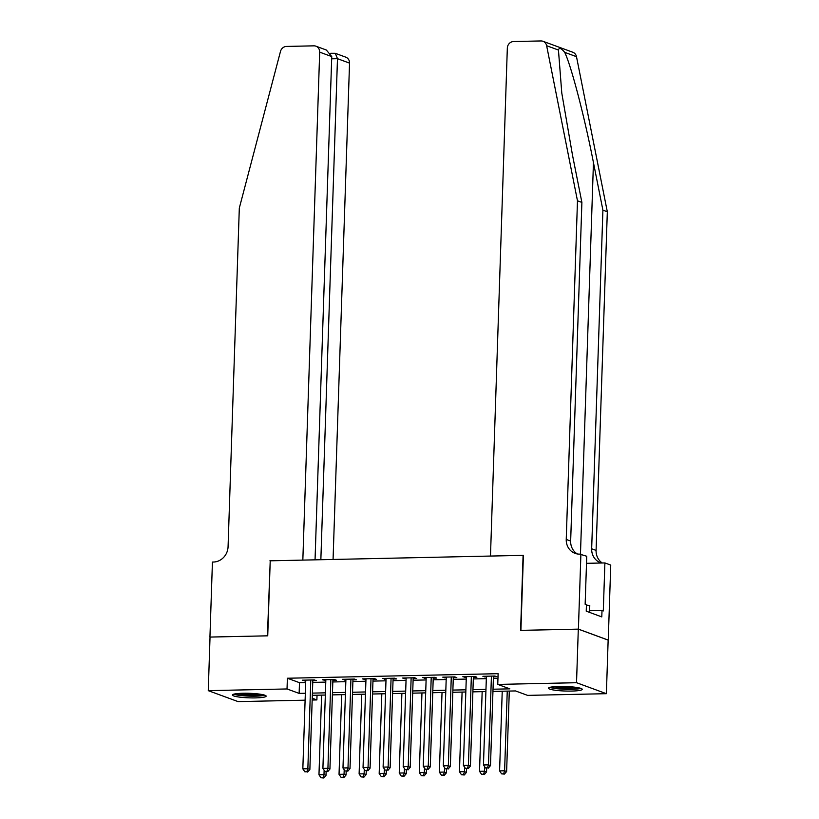 <?xml version="1.0" encoding="UTF-8"?>
<svg xmlns="http://www.w3.org/2000/svg" width="819" height="819" viewBox="0 0 819 819"><rect width="100%" height="100%" fill="white"/><g stroke="black" fill="none" stroke-linecap="round" stroke-linejoin="round"><path stroke-width="1.23" d="M242.977 693.263A16.882 2.273 1.9 0 1 266.144 696.13A16.882 2.273 1.9 0 1 255.569 697.89A16.882 2.273 1.9 0 1 232.401 695.014A16.882 2.273 1.9 0 1 242.977 693.263M559.07 686.445A16.882 2.273 1.9 0 1 582.227 689.322A16.882 2.273 1.9 0 1 571.652 691.072A16.882 2.273 1.9 0 1 548.495 688.195A16.882 2.273 1.9 0 1 559.07 686.445M305.108 700.173L238.104 701.617L208.261 690.652L210.033 637.069L267.731 635.82L270.219 560.81L523.095 555.354L520.608 630.374L578.306 629.125L608.148 640.1L606.377 693.683L527.6 695.382L515.499 690.929L492.946 691.42M317.035 695.208L316.881 699.928L312.172 700.03M312.807 680.743L316.329 680.671L314.312 679.934L302.262 680.19L305.753 680.896M332.883 680.313L336.394 680.241L334.377 679.494L322.338 679.76L325.819 680.466M352.948 679.883L356.46 679.811L354.443 679.064L342.403 679.32L345.894 680.036M373.024 679.453L376.535 679.371L374.518 678.634L362.469 678.89L365.96 679.606M393.089 679.012L396.601 678.941L394.584 678.204L382.545 678.46L386.025 679.166M413.155 678.582L416.666 678.511L414.649 677.763L402.61 678.03L406.101 678.736M433.231 678.152L436.742 678.071L434.725 677.333L422.676 677.589L426.167 678.306M453.296 677.722L456.807 677.641L454.791 676.904L442.751 677.159L446.232 677.866M473.362 677.282L476.873 677.211L474.856 676.463L462.817 676.729L466.308 677.436M493.028 689.219L509.858 688.851L497.757 684.408L498.116 673.689L287.387 678.234L299.488 682.688L305.692 682.544M312.756 682.401L325.767 682.114M332.821 681.961L345.833 681.684M352.897 681.531L365.909 681.254M372.962 681.101L385.974 680.814M393.038 680.671L406.04 680.384M413.104 680.231L426.115 679.954M433.169 679.801L446.181 679.524M453.245 679.371L466.246 679.084M473.31 678.931L486.322 678.654M493.376 678.501L497.952 678.408M493.437 676.852L496.949 676.781L494.932 676.033L482.882 676.299L486.373 677.006M578.306 629.125L576.525 682.708L606.377 693.683M208.261 690.652L287.029 688.953L299.13 693.396L305.344 693.263M287.387 678.234L287.029 688.953M497.757 684.408L576.525 682.708M312.397 693.109L325.409 692.833M332.473 692.679L345.475 692.403M352.539 692.25L365.55 691.963M372.604 691.82L385.616 691.533M392.68 691.379L405.692 691.103M412.745 690.949L425.757 690.673M432.811 690.519L445.823 690.233M452.887 690.079L465.898 689.803M472.952 689.649L485.964 689.373M312.234 698.218L316.881 699.928M485.892 691.574L472.88 691.85M465.816 692.004L452.815 692.28M445.751 692.434L432.739 692.72M425.685 692.864L412.674 693.15M405.61 693.304L392.608 693.58M385.544 693.734L372.532 694.01M365.479 694.164L352.467 694.451M345.403 694.604L332.401 694.881M325.338 695.034L312.326 695.311M299.488 682.688L299.13 693.396M484.93 676.248L484.899 677.037M464.864 676.689L464.834 677.467M444.789 677.118L444.768 677.907M424.723 677.548L424.692 678.337M404.658 677.978L404.627 678.767M384.582 678.419L384.561 679.197M364.516 678.849L364.486 679.637M344.451 679.279L344.42 680.067M324.375 679.709L324.355 680.497M304.31 680.149L304.279 680.927M491.42 676.115L488.472 764.844L483.456 764.956L486.404 676.218M493.458 676.064L490.489 765.581L488.472 764.844L487.479 767.884L485.472 767.925L487.479 767.884M488.288 768.181L490.489 765.581M483.456 764.956L485.472 767.925M502.231 691.216L499.59 770.884L504.606 770.771L506.623 771.518L509.295 691.062M503.613 773.812L501.607 773.863L504.422 774.109L503.613 773.812L504.606 770.771L507.248 691.113M501.607 773.863L499.59 770.884M506.623 771.518L504.422 774.109M579.555 687.991A14.609 1.966 1.9 0 1 576.904 688.636A14.609 1.966 1.9 0 1 562.356 688.861A14.609 1.966 1.9 0 1 551.248 687.049M554.443 686.67A13.524 1.822 -178.1 0 0 576.095 687.438A13.524 1.822 -178.1 0 0 576.392 687.397M549.825 687.366A16.769 2.252 -178.1 0 0 563.011 689.199A16.769 2.252 -178.1 0 0 578.613 688.861A16.769 2.252 -178.1 0 0 580.947 688.4M589.547 612.397L589.772 605.558L586.424 605.098M263.472 694.809A14.609 1.966 1.9 0 1 260.821 695.444A14.609 1.966 1.9 0 1 246.273 695.679A14.609 1.966 1.9 0 1 235.155 693.867M238.36 693.488A13.524 1.822 -178.1 0 0 260.002 694.256A13.524 1.822 -178.1 0 0 260.299 694.215M233.743 694.184A16.769 2.252 -178.1 0 0 246.918 696.017A16.769 2.252 -178.1 0 0 262.52 695.679A16.769 2.252 -178.1 0 0 264.865 695.208M558.445 50.051L546.642 45.71A6.491 5.958 -69.8 0 0 542.987 41.288L572.839 52.262A6.491 5.958 110.2 0 1 576.494 56.685L607.319 211.763L602.907 210.145L593.447 162.592C584.633 117.219 571.048 65.162 564.69 52.344C561.199 48.096 559.111 47.328 558.445 50.051L561.783 93.038L572.44 154.863L581.889 202.416L570.659 541.052A15.152 13.903 -69.8 0 0 577.344 553.951M581.889 202.416L577.477 200.798L566.236 539.434A15.152 13.903 -69.8 0 0 575.061 553.347A15.152 13.903 -69.8 0 0 579.791 554.135L586.742 556.255L585.145 604.268L586.435 604.739L586.23 611.169L601.791 616.902L602.006 610.472L603.296 610.943L604.893 562.929L610.739 565.079L608.251 640.1L578.409 629.125L520.904 630.364L523.392 555.354L490.479 556.06L507.33 48.096A6.491 5.958 -69.8 0 1 513.564 41.544L540.96 40.95A6.491 5.958 -69.8 0 1 542.987 41.288M607.319 211.763L596.089 550.409A15.152 13.903 -69.8 0 0 602.272 562.991M601.443 563.011A15.152 13.903 -69.8 0 1 600.491 562.694A15.152 13.903 -69.8 0 1 591.666 548.781L602.907 210.145M546.642 45.71L577.477 200.798M580.896 554.105L578.409 629.125M604.893 562.929L586.506 563.329M602.006 610.472L589.598 610.739M333.067 559.449L349.539 63.114L337.479 58.681L331.675 58.814M320.853 559.715L337.479 58.681L335.299 53.307L345.751 57.156A6.491 5.958 110.2 0 1 349.539 63.114M269.922 560.81L302.835 560.104L319.686 52.15A6.491 5.958 -69.8 0 0 315.909 46.181A6.491 5.958 -69.8 0 0 313.882 45.844L286.486 46.437A6.491 5.958 -69.8 0 0 280.477 51.454L239.312 208.087L228.071 546.723A15.152 13.903 110.2 0 1 213.534 562.029L212.428 562.059L209.94 637.069L267.434 635.831L270.219 560.923M315.049 559.838L331.746 56.583L319.686 52.15M315.909 46.181L326.361 50.031L331.746 56.583M330.733 53.276L335.299 53.307M471.345 676.545L468.407 765.274L463.39 765.386L466.328 676.648M473.392 676.504L470.423 766.021L468.407 765.274L467.414 768.314L465.407 768.365L467.414 768.314M468.222 768.611L470.423 766.021M463.39 765.386L465.407 768.365M451.279 676.975L448.331 765.714L443.314 765.816L446.263 677.088M453.316 676.934L450.348 766.451L448.331 765.714L447.338 768.754L445.331 768.795L447.338 768.754M448.147 769.051L450.348 766.451M443.314 765.816L445.331 768.795M431.214 677.405L428.265 766.144L423.249 766.246L426.187 677.518M433.251 677.364L430.282 766.881L428.265 766.144L427.272 769.184L425.266 769.225L427.272 769.184M428.081 769.481L430.282 766.881M423.249 766.246L425.266 769.225M411.138 677.845L408.2 766.574L403.183 766.686L406.122 677.948M413.185 677.794L410.217 767.311L408.2 766.574L407.207 769.614L405.2 769.655L407.207 769.614M408.016 769.911L410.217 767.311M403.183 766.686L405.2 769.655M482.166 691.645L479.524 771.314L484.541 771.211L486.558 771.948L486.681 768.212M483.548 774.252L481.541 774.293L484.357 774.549L483.548 774.252L484.541 771.211L484.684 766.768M481.541 774.293L479.524 771.314M486.558 771.948L484.357 774.549M462.09 692.086L459.449 771.744L464.465 771.641L466.482 772.378L466.605 768.652M463.472 774.682L461.466 774.723L464.281 774.979L463.472 774.682L464.465 771.641L464.619 767.198M461.466 774.723L459.449 771.744M466.482 772.378L464.281 774.979M442.025 692.516L439.383 772.184L444.4 772.071L446.416 772.819L446.539 769.082M443.407 775.112L441.4 775.153L444.215 775.409L443.407 775.112L444.4 772.071L444.543 767.628M441.4 775.153L439.383 772.184M446.416 772.819L444.215 775.409M421.959 692.946L419.318 772.614L424.334 772.501L426.351 773.249L426.474 769.512M423.341 775.542L421.335 775.593L424.14 775.839L423.341 775.542L424.334 772.501L424.477 768.068M421.335 775.593L419.318 772.614M426.351 773.249L424.14 775.839M391.072 678.275L388.124 767.004L383.108 767.116L386.056 678.388M393.11 678.234L390.141 767.751L388.124 767.004L387.131 770.044L385.125 770.095L387.131 770.044M387.94 770.341L390.141 767.751M383.108 767.116L385.125 770.095M401.883 693.386L399.242 773.044L404.258 772.941L406.275 773.679L406.398 769.942M403.265 775.982L401.259 776.023L404.074 776.279L403.265 775.982L404.258 772.941L404.412 768.498M401.259 776.023L399.242 773.044M406.275 773.679L404.074 776.279M371.007 678.705L368.059 767.444L363.042 767.546L365.98 678.818M373.044 678.664L370.075 768.181L368.059 767.444L367.066 770.484L365.059 770.525L367.066 770.484M367.874 770.781L370.075 768.181M363.042 767.546L365.059 770.525M381.818 693.816L379.177 773.484L384.193 773.371L386.21 774.109L386.333 770.382M383.2 776.412L381.193 776.453L384.009 776.709L383.2 776.412L384.193 773.371L384.336 768.928M381.193 776.453L379.177 773.484M386.21 774.109L384.009 776.709M350.931 679.146L347.993 767.874L342.977 767.976L345.915 679.248M352.979 679.094L350.01 768.611L347.993 767.874L347 770.914L344.994 770.955L347 770.914M347.799 771.211L350.01 768.611M342.977 767.976L344.994 770.955M361.752 694.246L359.111 773.914L364.127 773.801L366.144 774.549L366.267 770.812M363.134 776.842L361.128 776.883L363.933 777.139L363.134 776.842L364.127 773.801L364.271 769.358M361.128 776.883L359.111 773.914M366.144 774.549L363.933 777.139M330.866 679.575L327.917 768.304L322.901 768.417L325.849 679.678M332.903 679.524L329.934 769.051L327.917 768.304L326.924 771.344L324.918 771.385L326.924 771.344M327.733 771.641L329.934 769.051M322.901 768.417L324.918 771.385M341.677 694.676L339.035 774.344L344.052 774.231L346.068 774.979L346.191 771.242M343.059 777.282L341.052 777.323L343.867 777.579L343.059 777.282L344.052 774.231L344.205 769.799M341.052 777.323L339.035 774.344M346.068 774.979L343.867 777.579M310.79 680.005L307.852 768.734L302.835 768.846L305.774 680.118M312.838 679.965L309.869 769.481L307.852 768.734L306.859 771.774L304.852 771.826L306.859 771.774M307.668 772.071L309.869 769.481M302.835 768.846L304.852 771.826M321.611 695.116L318.97 774.774L323.986 774.672L326.003 775.409L326.126 771.682M322.993 777.712L320.987 777.753L323.802 778.009L322.993 777.712L323.986 774.672L324.129 770.229M320.987 777.753L318.97 774.774M326.003 775.409L323.802 778.009M593.447 162.592L580.466 554.115M570.659 541.052L566.236 539.434M591.666 548.781L596.089 550.409M576.494 56.685L564.69 52.344"/></g></svg>
